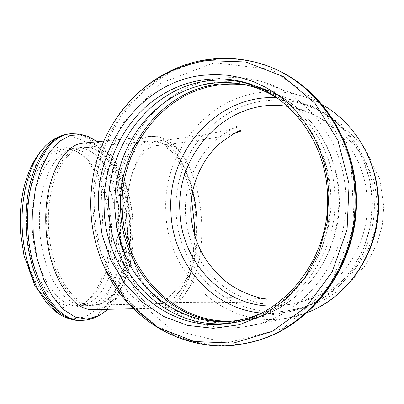 <?xml version="1.0" encoding="UTF-8"?>
<svg xmlns="http://www.w3.org/2000/svg" width="404" height="404" viewBox="0 0 404 404"><rect width="100%" height="100%" fill="white"/><g stroke="black" fill="none" stroke-linecap="round" stroke-linejoin="round"><path stroke-width="0.3" stroke-dasharray="2.02 1.52" d="M88.178 136.501L90.375 137.486L99.303 143.566L107.494 152.48L114.701 163.822L120.725 177.154L125.422 192.011L128.669 207.919L130.391 224.392L130.542 240.946L129.108 257.085L126.114 272.331L121.619 286.184L115.721 298.172L108.57 307.833L100.359 314.741L98.278 315.933M94.011 309.595C118.089 309.015 135.229 268.746 133.057 226.705C131.765 185.835 112.605 146.455 89.38 143.223L84.638 142.986M109.504 228.028C108.348 194.799 94.915 162.211 76.321 151.308L71.084 148.798L65.721 147.44C42.476 142.622 19.715 180.032 21.952 226.907L22.831 238.491L24.599 249.844L27.214 260.711L30.613 270.867L34.709 280.093L39.405 288.214L44.597 295.071L50.162 300.561L55.979 304.601L61.928 307.151L67.897 308.207L73.77 307.777L79.442 305.924L84.825 302.707C101.247 290.688 110.913 259.6 109.504 228.028M57.333 312.777L60.59 314.817L73.124 318.806L85.305 316.948L96.415 309.696L105.863 297.763L113.221 282.037L118.185 263.489L120.579 243.147L120.336 222.048L117.478 201.222L112.13 181.704L104.51 164.499L94.93 150.596L83.84 140.91L71.801 136.219C64.625 135.067 57.656 136.794 50.894 141.405L47.889 143.738M74.27 148.743L69.836 148.551C48.914 148.526 30.244 184.017 32.224 226.371C33.37 270.771 56.823 308.101 78.664 305.853C83.204 305.646 87.517 304.156 91.602 301.394C108.141 290.38 118.034 259.247 116.599 227.538C115.448 194.198 101.763 161.585 83.184 151.758L74.27 148.743M26.614 226.72C27.745 270.998 51.308 308.222 73.286 305.974C78.325 305.737 83.073 303.965 87.537 300.657C103.48 288.996 112.883 258.666 111.504 227.836C110.378 195.385 97.293 163.585 79.24 153.005C74.437 150.147 69.523 148.834 64.489 149.071C43.44 149.071 24.644 184.487 26.614 226.72M123.195 227.149C121.988 188.259 103.469 150.924 81.159 148.066L76.76 147.869C72.205 148.117 67.806 149.763 63.564 152.808C48.571 163.186 38.097 193.339 39.496 225.917C40.546 260.423 54.863 292.612 71.922 302C76.492 304.641 81.063 305.873 85.623 305.692C108.686 305.156 125.25 267.059 123.195 227.149M46.712 225.467C44.703 182.82 63.039 147.122 83.628 147.192L87.991 147.399L91.577 148.218C112.226 154.338 128.517 189.981 129.734 226.76C131.411 261.883 119.311 296.071 100.338 303.773L92.536 305.535C71.048 307.792 47.899 270.185 46.712 225.467M214.221 62.706L161.019 83.113L121.205 125.179L101.005 180.578L103.353 239.683L127.997 292.516L171.422 329.583L226.639 343.001L283.401 328.341L329.593 286.764L354.182 226.2L350.919 160.176L320.741 103.889L271.352 69.427L214.221 62.706M219.973 78.381C159.353 85.077 113.287 147 116.882 209.772C118.008 278.149 179.058 337.835 245.94 326.503C302.096 319.418 350.026 258.863 345.733 194.354C343.632 138.698 304.02 90.314 256.338 80.27C244.238 77.528 232.113 76.896 219.973 78.381M105.742 270.024C83.825 225.351 86.224 168.539 111.842 125.583M235.436 322.246C289.315 314.529 334.764 255.909 330.694 193.738C328.72 143.016 295.051 97.945 252.409 84.921M125.397 255.353C144.142 299.672 190.587 328.901 237.84 321.7C292.244 315.378 338.921 256.752 334.775 194.213C332.77 140.193 294.163 93.309 247.879 84.047C236.648 81.613 225.402 81.078 214.145 82.436C182.633 87.082 157.267 102.722 138.042 129.356M221.953 321.619L232.29 321.741L242.653 320.781C279.184 315.817 313.711 288.572 329.225 250.142C336.406 232.441 339.567 213.953 338.709 194.667C338.148 183.567 336.224 172.796 332.936 162.347C320.71 122.912 288.582 93.248 252.586 85.653L239.102 83.638M192.642 191.021C184.84 161.974 173.124 146.809 157.494 145.531C140.031 145.314 124.715 179.603 126.73 220.751C128.073 263.898 148.031 300.354 166.261 298.263L167.589 298.152C182.82 296.43 194.627 272.099 196.819 242.077M163.761 141.026C176.578 144.43 186.744 157.378 194.258 179.861C198.475 193.041 200.934 207.247 201.636 222.468C202.202 235.87 201.298 248.536 198.93 260.469C193.339 286.537 183.34 300.626 168.938 302.742C149.697 304.949 128.371 266.408 126.927 220.518C124.796 176.831 141.168 140.536 159.605 140.754L163.761 141.026M273.377 306.045L285.108 305.141C331.371 299.667 370.584 251.162 367.105 199.323C365.398 155.262 333.805 116.549 295.036 107.903L287.815 106.489M176.184 211.853C172.963 158.05 213.903 105.489 266.554 100.616C277.881 99.419 289.143 100.293 300.334 103.242C340.183 113.231 372.337 153.384 374.17 199.086C377.826 253.05 337.375 303.934 289.158 310.499C231.436 320.826 177.295 270.498 176.184 211.853M191.446 198.283C185.411 165.438 168.933 139.784 151.742 140.809C132.966 140.486 116.423 177.048 118.569 221.023C119.983 267.125 141.451 305.949 161.019 303.667L162.524 303.54C180.512 301.46 193.723 270.422 194.39 234.855M196.081 222.983C194.607 180.947 176.846 140.238 155.53 136.623L151.177 136.325C131.411 135.961 113.893 174.472 116.155 220.963C117.645 269.705 140.365 310.625 160.964 308.196C183.032 307.631 198.374 266.231 196.081 222.983M131.083 226.669C129.861 187.774 111.56 150.414 89.547 147.536L85.219 147.334C64.741 147.253 46.511 182.845 48.515 225.371C49.707 269.953 72.735 307.454 94.102 305.207C116.847 304.677 133.143 266.589 131.083 226.669M81.3 320.352L82.472 320.337C110.166 319.614 129.633 274.286 127.21 227.396C125.78 182.083 104.368 138.133 77.886 134.047L69.968 133.916M79.775 320.377L80.982 320.357C108.727 319.64 128.235 274.341 125.811 227.477C124.392 182.194 102.949 138.274 76.422 134.204L70.518 133.881L67.857 134.163M261.353 313.06L272.023 313.479L283.871 312.519C333.568 306.656 375.755 254.308 371.968 198.601C370.12 150.47 335.133 108.449 292.849 99.869L276.851 97.743M322.488 104.838C313.908 99.985 304.919 96.465 295.531 94.278C284.325 91.713 273.089 91.077 261.822 92.359C205.56 98.066 162.428 154.505 165.862 211.969C166.983 274.579 224.175 328.881 286.067 318.286L296.879 315.989L307.474 312.489M230.527 321.17L243.572 320.155C297.238 313.938 343.233 256.288 339.143 194.799C337.163 141.688 299.106 95.556 253.444 86.426L247.531 85.315M270.938 67.372L256.383 62.65C241.329 58.873 226.255 57.969 211.156 59.954C142.092 68.276 90.41 138.961 94.4 210.237L95.94 226.811L99.243 243.072L104.267 258.812L110.964 273.826L119.271 287.901L129.083 300.849L140.304 312.469L152.798 322.579L166.408 331.022L180.962 337.633L196.273 342.284L212.125 344.864L228.29 345.289L244.516 343.501L251.222 342.102M286.471 74.816C276.861 69.417 266.832 65.357 256.383 62.65L255.358 62.246C240.284 58.459 225.179 57.56 210.055 59.55C140.86 67.907 89.102 138.749 93.092 210.181L94.637 226.79L97.94 243.087L102.975 258.863L109.686 273.912L118.003 288.017L127.836 300.995L139.072 312.64L151.586 322.776L165.216 331.24L179.8 337.865L195.137 342.531L211.019 345.117L227.21 345.541L243.471 343.754L259.398 339.855M97.622 141.688C111.257 152.308 121.069 167.786 127.053 188.128C130.356 198.803 132.456 211.428 133.365 225.993L130.477 264.16L118.917 295.263L107.666 309.312M50.894 141.405L47.041 144.481M57.59 312.959L60.59 314.817M73.286 305.974L78.664 305.853M64.489 149.071L69.836 148.551M63.564 152.808C71.927 147.702 75.715 149.465 76.477 149.399L83.184 151.758M91.602 301.394C85.719 305.692 79.164 305.894 71.922 302M85.623 305.692L92.536 305.535M76.76 147.869L83.628 147.192M262.12 312.716L274.23 306.272L285.633 298.167L296.127 288.496L305.515 277.386L313.625 265.009L320.296 251.551L326.533 233.052L330.245 210.676L330.078 187.976L326.048 165.827L318.352 145.066L307.333 126.457L293.481 110.625L277.361 98.066M252.586 85.653L247.879 84.047M242.653 320.781L237.84 321.7M100.338 303.773L94.102 305.207L162.933 303.51L190.754 274.19L197.324 219.983L195.258 201.798L193.506 193.026L191.294 184.603L188.643 176.644L185.572 169.241L182.098 162.489L178.24 156.464L173.998 151.263L169.362 146.955L164.322 143.667L151.742 140.809L85.219 147.334L88.668 147.531L91.577 148.218M103.863 141.062L151.177 136.325L157.454 136.658C163.963 137.966 169.71 141.006 174.705 145.788C177.901 149.041 179.088 150.015 183.86 157.075C187.956 163.782 191.42 171.377 194.258 179.861M198.93 260.469C195.96 275.478 190.653 287.592 183.002 296.814C173.644 306.353 168.599 307.343 160.964 308.196L133.295 308.772M79.24 153.005L76.321 151.308M87.537 300.657L84.825 302.707M88.511 136.638L90.375 137.486M100.359 314.741L99.207 315.433M329.225 250.142C313.711 288.501 279.432 315.347 243.572 320.155L283.871 312.519L297.4 309.545L310.499 304.611L322.917 297.793L334.946 288.724L350.844 271.326L362.787 250.546L370.114 227.432L372.422 203.172L369.574 179.053L361.752 156.318L349.384 136.143L333.169 119.528L313.989 107.262L253.444 86.426C288.789 93.778 320.705 122.993 332.936 162.347M256.338 80.27L295.531 94.278C304.924 96.49 313.908 100.005 322.473 104.813M307.434 312.529L293.799 316.771L245.94 326.503M289.158 310.499L298.627 308.434C304.884 307.03 313.549 304.076 324.619 299.571L346.915 285.527L365.746 265.125L377.124 243.642L382.204 225.432L383.8 206.606L379.745 179.134L365.322 148.99L343.198 125.588C331.729 117.534 321.685 111.691 313.065 108.05L300.334 103.242M159.605 140.754C173.846 139.198 186.966 137.486 198.96 135.618L222.877 131.123C226.801 130.366 238.325 127.139 238.411 126.437C238.138 124.977 231.3 128.881 217.897 138.148C198.202 154.389 183.997 184.103 185.476 213.575C187.37 241.89 199.056 265.383 220.544 284.047C240.193 300.879 267.807 305.298 264.559 303.99C265.509 303.091 218.559 301.399 168.938 302.742M234.719 133.184L221.301 136.401L209.353 138.658L190.314 141.612L157.494 145.531M295.031 107.903L308.919 112.802C318.584 116.711 329.406 122.983 341.39 131.628L361.181 153.187L374.165 180.588L378.058 207.671L375.366 230.073L367.463 251.222L352.596 272.357L331.058 289.693L309.817 299.228C298.5 302.621 292.552 303.773 285.108 305.141M263.307 298.612L230.745 297.591L166.256 298.263M109.792 129.164C87.991 168.387 84.739 217.882 101.131 259.514"/><path stroke-width="0.61" d="M107.666 309.312C102.717 313.615 101.843 313.842 98.278 315.933L86.986 319.135L75.169 317.084L63.519 309.605L52.793 296.895L43.748 279.543L37.077 258.59L33.305 235.411L32.724 211.64L35.37 188.951L40.996 168.907L49.136 152.778L59.151 141.461L70.326 135.416L81.946 134.724L88.178 136.501L97.622 141.688M103.863 141.062L84.638 142.986C63.08 142.895 43.789 180.386 45.899 225.331C47.157 272.463 71.513 311.984 94.011 309.595L133.295 308.772M67.857 134.163C60.534 135.32 53.878 138.511 47.889 143.738C31.194 157.792 20.205 192.637 22.276 229.613C24.311 266.589 39.122 300.318 57.333 312.777C64.347 317.726 71.826 320.256 79.775 320.377M328.912 192.9L327.381 178.043L324.281 163.529L319.65 149.566L313.575 136.355L306.146 124.073L297.485 112.893L287.734 102.954L277.038 94.374L265.554 87.259L253.454 81.674L240.905 77.674L228.073 75.285L215.14 74.508L202.263 75.321C141.243 82.209 94.93 145.041 98.515 208.681L102.192 235.335L110.959 260.54L124.513 283.164L142.334 302.142L163.716 316.509L187.754 325.437L213.352 328.311L239.259 324.771L264.13 314.787L286.577 298.692L305.288 277.205L319.099 251.429L327.149 222.781L328.912 192.9M206.59 60.605L245.753 61.994L283.184 76.528L315.09 103.429L337.961 140.441L349.086 183.961L347.087 229.422L332.184 271.948L306.151 307.096L271.998 331.477L233.426 343.122L194.279 341.537L158.105 327.523L127.851 302.869L105.742 270.024C83.749 225.19 86.138 168.655 111.842 125.583C134.103 89.021 165.685 67.362 206.59 60.605M104.146 208.621C105.257 275.402 164.059 333.749 228.901 323.402C284.158 317.009 331.669 257.197 327.457 193.359C325.422 138.229 286.148 90.43 239.138 81.052C204.379 73.594 167.988 85.229 142.39 110.045C116.887 135.057 102.803 171.988 104.146 208.621M252.409 84.921L243.001 82.376C231.669 79.926 220.326 79.391 208.974 80.775C150.192 87.219 105.393 147.596 108.878 208.838C109.989 275.089 168.458 332.936 232.85 322.65L235.436 322.246M138.042 129.356C131.078 139.269 125.629 150.03 121.68 161.645C116.519 177.033 114.246 192.849 114.862 209.11L116.059 222.281L118.135 233.391L125.397 255.353M239.102 83.638L219.135 84.042C161.332 90.254 117.185 149.359 120.639 209.378C122.038 266.66 166.443 318.731 221.953 321.619M196.819 242.077L197.142 222.584L196.692 215.64L194.945 201.98L192.642 191.021M287.815 106.489C229.735 96.45 175.755 152.02 179.896 211.433C181.128 262.12 223.463 307.212 273.377 306.045M194.39 234.855L194.284 222.937L191.446 198.283M88.511 136.638L79.669 134.067L71.998 133.724C47.551 133.633 25.366 175.467 27.704 225.967C29.073 278.947 56.944 323.043 82.472 320.337C88.461 320.079 94.041 318.443 99.207 315.433M69.968 133.916C45.677 134.365 23.826 176.023 26.139 226.063C27.502 279.002 55.409 323.064 80.982 320.357L81.3 320.352M276.851 97.743C217.599 94.051 166.978 151.621 170.917 211.64C172.296 262.494 211.635 308.823 261.353 313.06M307.474 312.489C350.106 296.597 381.134 247.879 378.023 198.207C376.276 158.908 354.025 122.417 322.488 104.838M247.531 85.315C238.421 83.906 229.331 83.739 220.261 84.825C162.777 90.981 118.847 149.738 122.286 209.408C123.599 269.099 172.311 322.614 230.527 321.17M251.222 342.102C311.302 329.361 360.206 262.58 355.646 192.501C353.323 135.911 317.524 85.093 270.938 67.372M101.131 259.514C122.387 316.443 182.558 355.293 243.471 343.754C306.378 334.265 359.671 265.494 354.823 192.395C352.394 129.527 308.499 74.796 255.358 62.246C239.951 58.328 224.493 57.363 208.989 59.358C167.296 64.645 130.189 91.905 109.792 129.164M47.041 144.481C33.295 157.474 24.735 176.583 21.361 201.808C20.144 212.398 19.932 223.18 20.735 234.158L23.993 255.505L35.133 286.471L57.59 312.959M243.001 82.376L239.138 81.052M232.85 322.65L228.901 323.402M118.574 235.219C132.896 299.495 202.258 340.769 262.12 312.716M277.361 98.066C256.808 85.471 235.153 80.537 212.393 83.259C171.407 88.082 135.421 120.124 121.68 161.645M322.473 104.813C358.631 125.144 381.618 168.953 378.386 213.267C375.164 257.57 346.082 297.596 307.434 312.529M263.307 298.612L266.534 298.99C269.685 300.041 245.359 296.768 226.371 281.81C204.621 264.059 192.779 241.233 190.845 213.322C189.521 186.254 202.01 159.009 219.882 143.4C233.583 133.522 240.597 129.356 240.925 130.901C240.587 131.295 238.522 132.058 234.719 133.184M286.471 74.816C332.739 100.758 361.762 158.732 355.742 216.438C349.803 274.149 309.651 324.387 259.398 339.855"/></g></svg>
